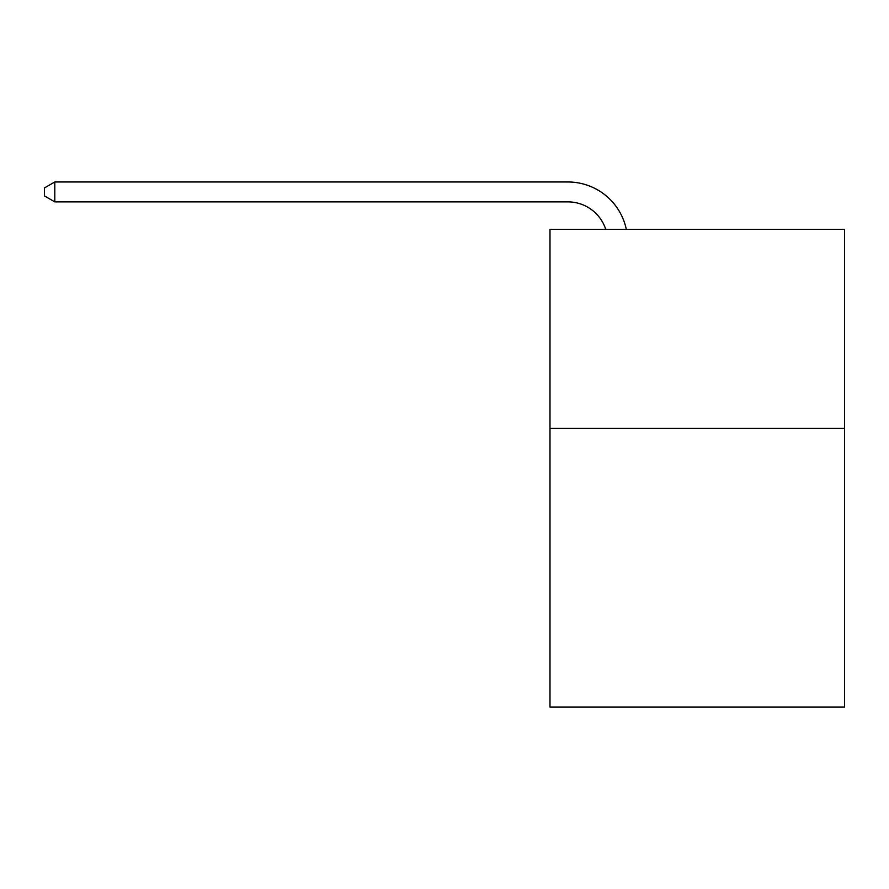 <?xml version="1.0" encoding="UTF-8"?>
<svg xmlns="http://www.w3.org/2000/svg" width="889" height="889" viewBox="0 0 889 889"><rect width="100%" height="100%" fill="white"/><g stroke="black" fill="none" stroke-linecap="round" stroke-linejoin="round"><path stroke-width="1.33" d="M844.55 428.376L844.55 707.022L549.991 707.022L549.991 229.351L844.55 229.351L844.55 428.376L549.991 428.376M567.893 201.881A39.805 39.805 -33.8 0 1 605.742 229.351A39.805 39.805 -38.6 0 0 567.893 201.881L54.796 201.881L44.45 195.913L44.45 187.946L54.796 181.978L567.893 181.978A59.707 59.707 146.2 0 1 626.323 229.351M54.796 201.881L54.796 181.978L567.893 181.978"/></g></svg>
